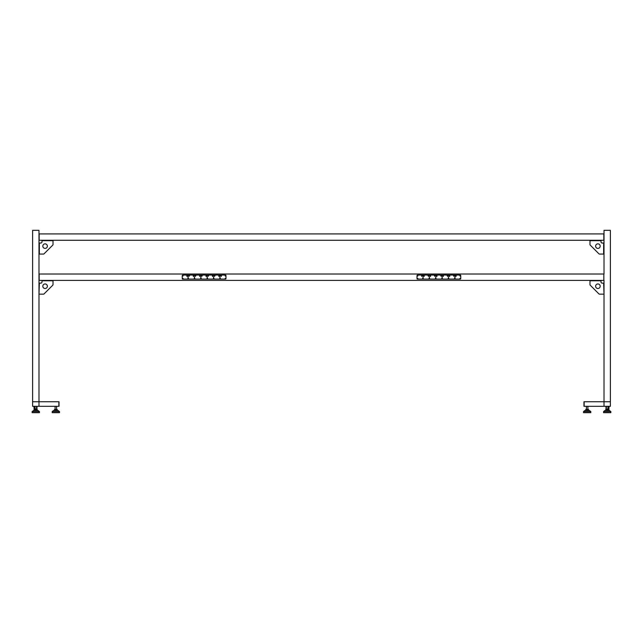 <?xml version="1.0" encoding="UTF-8"?>
<svg xmlns="http://www.w3.org/2000/svg" width="643" height="643" viewBox="0 0 643 643"><rect width="100%" height="100%" fill="white"/><g stroke="black" fill="none" stroke-linecap="round" stroke-linejoin="round"><path stroke-width="0.96" d="M38.982 406.304L38.982 401.746L32.608 401.746L32.608 406.304L58.851 406.304L58.851 401.746L59.035 406.304L59.035 401.746L38.982 401.746L38.982 230.323L32.608 230.323L32.608 401.746M54.438 410.491L54.438 409.487L57.251 409.487L57.251 410.491M55.475 410.491L55.475 409.487M56.881 410.491L56.881 409.487M59.494 411.584L58.079 410.491L53.61 410.491L52.196 411.584L52.196 412.677L59.494 412.677L59.494 411.584L52.196 411.584M34.352 409.487L37.238 409.487L37.238 410.491M36.948 410.491L36.522 409.069M37.141 410.491L37.141 409.487M34.449 410.491L34.449 409.487M35.598 410.491L35.598 409.487M39.44 411.584L38.025 410.491L33.565 410.491L32.15 411.584L32.15 412.677L39.44 412.677L39.44 411.584L32.15 411.584L32.15 412.677M33.79 406.304L33.332 406.304M37.615 406.304L37.165 406.304M33.79 406.577L35.068 406.577M36.522 406.577L37.165 406.577M34.336 409.245L34.336 410.097L34.111 409.647M34.296 409.278L34.296 410.025L35.478 408.916M34.2 410.491L33.975 407.027L35.068 407.027M34.2 410.097L34.183 410.057C33.774 409.398 34.208 408.988 35.478 408.844M34.336 409.945L34.449 410.403M36.522 407.027L36.981 407.027L36.981 409.487L36.981 407.027M35.068 406.987L34.288 406.987L35.068 406.85M39.352 283.772L38.982 294.156M39.352 294.156L43.547 294.156A0.635 0.635 0 0 0 44.005 293.972L52.83 285.138A0.635 0.635 0 0 0 53.023 284.688L53.023 280.766L52.38 280.396M53.023 280.396L53.023 284.688M42.631 280.396L41.996 280.396M42.631 280.766L52.38 280.766M53.023 280.766L41.996 280.766L41.996 281.947A1.182 1.182 0 0 1 40.806 283.129L38.982 283.129M47.373 286.231A2.275 2.275 0 0 1 45.09 288.506A2.275 2.275 0 0 1 42.816 286.231A2.275 2.275 0 0 1 45.09 283.957A2.275 2.275 0 0 1 47.373 286.231M41.996 281.947A1.182 1.182 0 0 1 40.806 283.129M44.005 293.972L52.83 285.138M38.982 280.396L603.833 280.396L603.833 274.022L39.167 274.022L39.167 280.396L38.982 274.022M38.982 233.923L39.167 240.297L39.167 233.923L604.018 233.923L604.018 240.297L603.833 233.923L603.833 240.297L38.982 240.297M39.352 253.422L38.982 254.057M42.631 240.297L41.996 240.667L41.996 241.848A1.182 1.182 0 0 1 40.806 243.03L39.352 243.03L39.352 254.057L43.547 254.057A0.635 0.635 0 0 0 44.005 253.872L52.83 245.039A0.635 0.635 0 0 0 53.023 244.589L53.023 240.667L52.38 240.297M39.352 243.673L38.982 243.03M53.023 244.589L53.023 240.667L41.996 240.297M42.631 240.667L52.38 240.667M41.996 241.848A1.182 1.182 0 0 1 40.806 243.03M47.373 246.132A2.275 2.275 0 0 1 45.09 248.407A2.275 2.275 0 0 1 42.816 246.132A2.275 2.275 0 0 1 45.09 243.858A2.275 2.275 0 0 1 47.373 246.132M44.005 253.872L52.83 245.039M603.648 283.772L604.018 294.156M603.648 294.156L599.453 294.156A0.635 0.635 0 0 1 598.995 293.972L590.17 285.138A0.635 0.635 0 0 1 589.977 284.688L589.977 280.766L590.62 280.396M600.369 280.396L601.004 280.396L601.004 281.947A1.182 1.182 0 0 0 602.194 283.129L604.018 283.129M600.369 280.766L590.62 280.766M595.627 286.231A2.275 2.275 0 0 0 597.91 288.506A2.275 2.275 0 0 0 600.184 286.231A2.275 2.275 0 0 0 597.91 283.957A2.275 2.275 0 0 0 595.627 286.231M604.018 274.022L604.01 240.297M608.8 410.491L609.025 407.027L607.932 407.027M608.704 409.278L608.664 410.403M608.342 406.577L607.932 406.85M608.551 410.491L608.551 409.487L605.762 409.487L605.762 410.491M605.859 410.491L605.859 409.487M606.052 410.491L606.478 409.069M607.402 410.491L607.402 409.487M603.56 411.584L604.975 410.491L609.435 410.491L610.85 411.584L610.85 412.677L603.56 412.677L603.56 411.584L610.85 411.584L609.435 410.491M604.018 280.396L604.018 401.746L584.149 401.746L584.149 406.304L583.965 401.746L583.965 406.304L604.018 406.304L604.018 401.746L610.392 401.746L610.392 406.304L604.018 406.304M609.21 406.304L609.668 406.304M605.385 406.304L605.835 406.304M609.21 406.577L607.932 406.577M606.341 407.027L606.478 406.577L605.835 406.577M608.8 410.097L608.817 410.057C609.226 409.398 608.792 408.988 607.522 408.844M606.478 406.304L606.188 409.487M607.522 408.916L608.704 410.025L608.889 409.647M606.478 407.027L606.019 407.027L606.019 409.487L606.019 407.027M588.562 410.491L588.562 409.487L585.749 409.487L585.749 410.491M587.525 410.491L587.525 409.487M586.119 410.491L586.119 409.487M583.506 411.584L584.921 410.491L589.39 410.491L590.804 411.584L590.804 412.677L583.506 412.677L583.506 411.584L590.804 411.584M601.004 281.947A1.182 1.182 0 0 0 602.194 283.129M598.995 293.972L590.17 285.138M601.004 280.766L589.977 280.766L589.977 284.688M187.491 275.726L186.848 275.751L186.848 276.297L187.764 276.434L187.491 275.726M200.809 277.342L200.656 278.347L201.203 278.347L200.809 277.342M201.613 276.434L202.248 275.751L201.339 275.614L201.613 276.434M200.246 275.726L199.611 275.751L199.611 276.297L200.52 276.434L200.246 275.726M194.427 277.342L194.274 278.347L194.821 278.347L194.427 277.342M195.231 276.434L195.874 275.751L194.958 275.614L195.231 276.434M193.864 275.726L193.23 275.751L193.23 276.297L194.138 276.434L193.864 275.726M188.053 277.342L187.901 278.347L188.447 278.347L188.053 277.342M188.857 276.434L189.492 275.751L188.584 275.614L188.857 276.434M213.002 275.726L212.367 275.751L212.367 276.297L213.275 276.434L213.002 275.726M207.191 277.342L207.038 278.347L207.585 278.347L207.191 277.342M207.994 276.434L208.629 275.751L207.721 275.614L207.994 276.434M206.628 275.726L205.985 275.751L205.985 276.297L206.901 276.434L206.628 275.726M214.368 276.434L215.011 275.751L214.095 275.614L214.368 276.434M213.564 277.342L213.412 278.347L213.958 278.347L213.564 277.342M218.749 275.751L218.749 276.297L219.657 276.434L219.657 275.614L218.749 275.751M220.75 276.321L221.393 276.297L221.393 275.751L220.477 275.614L220.75 276.321M219.946 277.342L219.793 278.347L220.34 278.347L219.946 277.342M225.532 279.078A0.458 0.458 0 0 0 225.99 278.62L225.99 275.526A0.458 0.458 0 0 0 225.532 275.067L182.7 275.067A0.458 0.458 0 0 0 182.25 275.526L182.25 278.62A0.458 0.458 0 0 0 182.7 279.078L225.532 279.078M225.171 275.477L225.171 276.024L225.171 275.477M225.171 278.395L225.171 278.941L225.171 278.395M183.07 278.395L183.07 278.941L183.07 278.395M183.07 275.477L183.07 276.024L183.07 275.477M455.509 275.726L456.152 275.751L456.152 276.297L455.236 276.434L455.509 275.726M442.191 277.342L442.344 278.347L441.797 278.347L442.191 277.342M441.387 276.434L440.752 275.751L441.661 275.614L441.387 276.434M442.754 275.726L443.389 275.751L443.389 276.297L442.48 276.434L442.754 275.726M448.573 277.342L448.726 278.347L448.179 278.347L448.573 277.342M447.769 276.434L447.126 275.751L448.042 275.614L447.769 276.434M449.135 275.726L449.77 275.751L449.77 276.297L448.862 276.434L449.135 275.726M454.947 277.342L455.099 278.347L454.553 278.347L454.947 277.342M454.143 276.434L453.508 275.751L454.416 275.614L454.143 276.434M429.998 275.726L430.633 275.751L430.633 276.297L429.725 276.434L429.998 275.726M435.809 277.342L435.962 278.347L435.415 278.347L435.809 277.342M435.006 276.434L434.371 275.751L435.279 275.614L435.006 276.434M436.372 275.726L437.015 275.751L437.015 276.297L436.099 276.434L436.372 275.726M428.632 276.434L427.989 275.751L428.905 275.614L428.632 276.434M429.436 277.342L429.588 278.347L429.042 278.347L429.436 277.342M424.251 275.751L424.251 276.297L423.343 276.434L423.343 275.614L424.251 275.751M422.25 276.321L421.607 276.297L421.607 275.751L422.523 275.614L422.25 276.321M423.054 277.342L423.207 278.347L422.66 278.347L423.054 277.342M417.468 279.078A0.458 0.458 0 0 1 417.01 278.62L417.01 275.526A0.458 0.458 0 0 1 417.468 275.067L460.3 275.067A0.458 0.458 0 0 1 460.75 275.526L460.75 278.62A0.458 0.458 0 0 1 460.3 279.078L417.468 279.078M417.829 275.477L417.829 276.024L417.829 275.477M417.829 278.395L417.829 278.941L417.829 278.395M459.93 278.395L459.93 278.941L459.93 278.395M459.93 275.477L459.93 276.024L459.93 275.477M183.89 279.078L220.798 279.078M220.798 276.321L220.798 275.726M220.798 275.067L183.89 275.067M459.93 278.901L459.93 278.427L459.93 278.901M459.93 275.992L459.93 275.517L459.93 275.992M418.649 275.067L459.11 275.067M459.11 279.078L418.649 279.078M183.07 278.901L183.07 278.427L183.07 278.901M183.07 275.992L183.07 275.517L183.07 275.992M604.018 233.923L604.018 230.323L610.392 230.323L610.392 401.746M603.648 253.422L604.018 254.057M600.369 240.297L601.004 240.297L601.004 241.848A1.182 1.182 0 0 0 602.194 243.03L603.648 243.03L603.648 254.057L599.453 254.057A0.635 0.635 0 0 1 598.995 253.872L590.17 245.039A0.635 0.635 0 0 1 589.977 244.589L589.977 240.667L590.62 240.297M603.648 243.673L604.018 243.03M589.977 240.297L589.977 244.589M600.369 240.667L590.62 240.667M601.004 241.848A1.182 1.182 0 0 0 602.194 243.03M595.627 246.132A2.275 2.275 0 0 0 597.91 248.407A2.275 2.275 0 0 0 600.184 246.132A2.275 2.275 0 0 0 597.91 243.858A2.275 2.275 0 0 0 595.627 246.132M598.995 253.872L590.17 245.039M34.746 409.028L34.746 409.487M608.254 409.028L608.254 409.487M607.932 406.987L608.575 406.85M601.004 240.667L589.977 240.667M56.576 406.304L56.576 409.487M55.113 406.304L55.113 409.487M35.068 406.304L35.068 409.487M36.522 406.304L36.522 409.487M607.932 406.304L607.932 409.487M586.424 406.304L586.424 409.487M587.887 406.304L587.887 409.487"/></g></svg>
